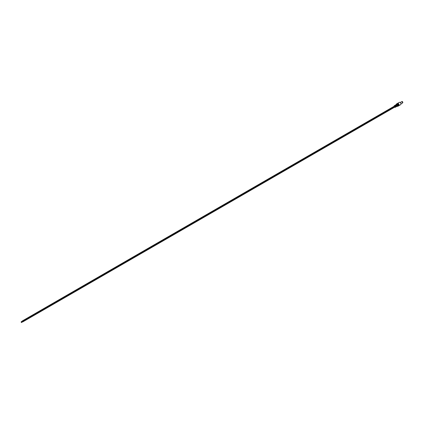 <?xml version="1.0" encoding="UTF-8"?>
<svg xmlns="http://www.w3.org/2000/svg" width="424" height="424" viewBox="0 0 424 424"><rect width="100%" height="100%" fill="white"/><g stroke="black" fill="none" stroke-linecap="round" stroke-linejoin="round"><path stroke-width="0.64" d="M402.302 101.585A0.705 0.408 60 0 1 402.8 102.491M402.228 102.868A0.811 0.466 -120 0 0 402.636 102.91A0.811 0.466 -120 0 0 402.758 102.258A0.811 0.466 -120 0 0 402.228 101.543A0.811 0.466 -120 0 0 401.825 101.506A0.811 0.466 -120 0 1 402.228 101.543A0.811 0.466 -120 0 1 402.758 102.258A0.811 0.466 -120 0 1 402.636 102.91L402.281 101.537L400.134 102.481M400.007 102.401A1.336 0.768 60 0 1 400.881 103.573A1.336 0.768 60 0 1 400.675 104.643L398.836 105.709A1.336 0.768 60 0 1 398.74 105.746L398.836 105.709A1.336 0.768 60 0 0 399.037 104.638A1.336 0.768 60 0 0 398.168 103.461A1.336 0.768 60 0 0 397.5 103.398L399.344 102.332A1.336 0.768 60 0 1 400.007 102.401M394.135 106.175A0.927 0.535 60 0 1 394.325 105.703A0.927 0.535 60 0 1 394.786 105.746A0.927 0.535 60 0 1 395.396 106.562A0.927 0.535 60 0 1 395.248 107.304L395.64 107.087A0.927 0.535 -120 0 0 395.809 106.843L396.074 106.694A0.933 0.541 -120 0 1 395.899 106.938L396.17 106.784A0.938 0.541 -120 0 0 396.345 106.541L396.61 106.392A0.938 0.541 -120 0 1 396.435 106.636L396.705 106.482A0.943 0.546 -120 0 0 396.88 106.239L397.145 106.09A0.943 0.546 -120 0 1 396.97 106.334L397.315 106.143A0.949 0.551 60 0 1 397.108 106.18M396.228 104.654A0.949 0.551 60 0 1 396.366 104.495A0.949 0.551 60 0 1 396.843 104.543A0.949 0.551 60 0 1 397.463 105.38A0.949 0.551 60 0 1 397.315 106.143M394.113 106.286L394.707 105.475A0.927 0.535 -120 0 1 395.173 105.518A0.927 0.535 -120 0 1 395.809 106.451L396.074 106.297A0.933 0.541 -120 0 0 395.433 105.364A0.933 0.541 -120 0 0 394.967 105.322L395.237 105.163A0.938 0.541 -120 0 1 395.709 105.205A0.938 0.541 -120 0 1 396.345 106.143L396.61 105.995A0.938 0.541 -120 0 0 395.968 105.057A0.938 0.541 -120 0 0 395.497 105.009L395.762 104.85A0.943 0.546 -120 0 1 396.239 104.898A0.943 0.546 -120 0 1 396.88 105.836L397.145 105.687A0.943 0.546 -120 0 0 396.498 104.744A0.943 0.546 -120 0 0 396.021 104.696A0.943 0.546 -120 0 0 395.91 104.808M396.207 104.505A1.336 0.768 60 0 1 396.244 104.304L396.143 104.627A1.049 0.604 60 0 1 396.843 104.458A1.049 0.604 60 0 1 397.574 105.592A1.049 0.604 60 0 1 397.092 106.265M396.244 104.304A1.336 0.768 60 0 1 396.477 103.986A1.336 0.768 60 0 1 397.145 104.055A1.336 0.768 60 0 1 398.014 105.226A1.336 0.768 60 0 1 397.813 106.297A1.336 0.768 60 0 1 397.421 106.345A1.336 0.768 60 0 1 397.224 106.27M396.074 106.297L395.931 106.26A0.726 0.419 -120 0 0 395.433 105.534A0.726 0.419 -120 0 0 395.104 105.486M396.61 105.995L396.466 105.958A0.731 0.424 -120 0 0 395.968 105.221A0.731 0.424 -120 0 0 395.634 105.168M397.145 105.687L397.002 105.65A0.742 0.429 -120 0 0 396.498 104.908A0.742 0.429 -120 0 0 396.164 104.855M22.472 321.896L22.377 321.434L22.673 321.419L22.525 320.92L22.324 321.106M394.718 106.519L394.511 106.159M394.718 107.049L394.76 106.594M397.765 103.467A1.304 0.753 60 0 1 398.019 103.573A1.304 0.753 60 0 1 398.904 105.444M397.574 103.573A1.304 0.753 60 0 1 397.834 103.679A1.304 0.753 60 0 1 398.719 105.55M397.389 103.684A1.304 0.753 60 0 1 397.643 103.79A1.304 0.753 60 0 1 398.528 105.661M397.203 103.79A1.304 0.753 60 0 1 397.458 103.896A1.304 0.753 60 0 1 398.343 105.767M397.012 103.901A1.304 0.753 60 0 1 397.267 104.007A1.304 0.753 60 0 1 398.157 105.878M394.14 106.27A0.822 0.477 60 0 1 394.718 105.873A0.822 0.477 60 0 1 395.295 106.88A0.822 0.477 60 0 1 394.718 107.214A0.822 0.477 60 0 1 394.665 107.182M394.638 107.193L395.248 107.304A0.927 0.535 60 0 1 394.786 107.256M398.788 105.698A1.304 0.753 -120 0 0 398.989 104.654A1.304 0.753 -120 0 0 398.136 103.504A1.304 0.753 -120 0 0 397.484 103.44M398.65 105.809A1.336 0.768 -120 0 0 398.655 105.809A1.336 0.768 -120 0 0 398.862 104.739A1.336 0.768 -120 0 0 397.988 103.567A1.336 0.768 60 0 1 398.851 104.744A1.336 0.768 60 0 1 398.645 105.815A1.336 0.768 60 0 1 398.555 105.857L398.014 103.562L397.325 103.498A1.336 0.768 60 0 1 397.977 103.573A1.336 0.768 -120 0 0 397.325 103.498A1.336 0.768 -120 0 0 397.32 103.504L397.23 103.567A1.336 0.768 60 0 1 397.315 103.504M398.597 105.809A1.304 0.753 -120 0 0 398.804 104.765A1.304 0.753 -120 0 0 397.951 103.615A1.304 0.753 -120 0 0 397.293 103.551M398.465 105.921A1.336 0.768 -120 0 0 398.47 105.915A1.336 0.768 -120 0 0 398.671 104.85A1.336 0.768 -120 0 0 397.802 103.673A1.336 0.768 60 0 1 398.661 104.855A1.336 0.768 60 0 1 398.459 105.921A1.336 0.768 60 0 1 398.364 105.963L397.823 103.673L397.134 103.61A1.336 0.768 60 0 1 397.791 103.679A1.336 0.768 -120 0 0 397.134 103.61A1.336 0.768 -120 0 0 397.129 103.61L397.044 103.673A1.336 0.768 60 0 1 397.124 103.615M398.412 105.915A1.304 0.753 -120 0 0 398.613 104.871A1.304 0.753 -120 0 0 397.76 103.721A1.304 0.753 -120 0 0 397.108 103.657M398.269 106.032L398.279 106.027A1.336 0.768 -120 0 0 398.279 106.027A1.336 0.768 -120 0 0 398.486 104.956A1.336 0.768 -120 0 0 397.617 103.779A1.336 0.768 -120 0 0 396.949 103.716A1.336 0.768 60 0 1 397.606 103.79A1.336 0.768 60 0 1 398.475 104.961A1.336 0.768 60 0 1 398.269 106.032A1.336 0.768 60 0 1 398.178 106.069L397.638 103.779L396.949 103.716A1.336 0.768 -120 0 0 396.944 103.721L396.853 103.785A1.336 0.768 60 0 1 396.938 103.721M398.221 106.027A1.304 0.753 -120 0 0 398.428 104.982A1.304 0.753 -120 0 0 397.574 103.827A1.304 0.753 -120 0 0 396.917 103.769M398.083 106.138L398.094 106.133A1.336 0.768 -120 0 0 398.094 106.133A1.336 0.768 -120 0 0 398.3 105.067A1.336 0.768 -120 0 0 397.426 103.891A1.336 0.768 -120 0 0 396.758 103.822A1.336 0.768 60 0 1 397.415 103.896A1.336 0.768 60 0 1 398.29 105.073A1.336 0.768 60 0 1 398.083 106.138A1.336 0.768 60 0 1 397.988 106.18L397.447 103.885L396.758 103.822A1.336 0.768 -120 0 0 396.753 103.827L396.668 103.891A1.336 0.768 60 0 1 396.747 103.832M398.035 106.133A1.304 0.753 -120 0 0 398.242 105.088A1.304 0.753 -120 0 0 397.389 103.938A1.304 0.753 -120 0 0 396.731 103.875M397.855 106.265A1.336 0.768 -120 0 0 397.908 106.244A1.336 0.768 -120 0 0 398.11 105.173A1.336 0.768 -120 0 0 397.24 103.997A1.336 0.768 -120 0 0 396.573 103.933A1.336 0.768 -120 0 0 396.525 103.965M400.945 103.885L402.636 102.91M397.813 106.297L397.262 103.997L396.477 103.986M397.087 106.27L397.421 106.345M396.021 104.696L396.366 104.495M22.673 321.419L394.866 106.535M22.377 320.91L394.569 106.021M22.673 321.949L394.866 107.065M21.348 322.012L22.599 321.291M21.2 321.758L22.451 321.037M21.348 322.542L22.599 321.821M21.2 322.288L22.451 321.562"/></g></svg>
